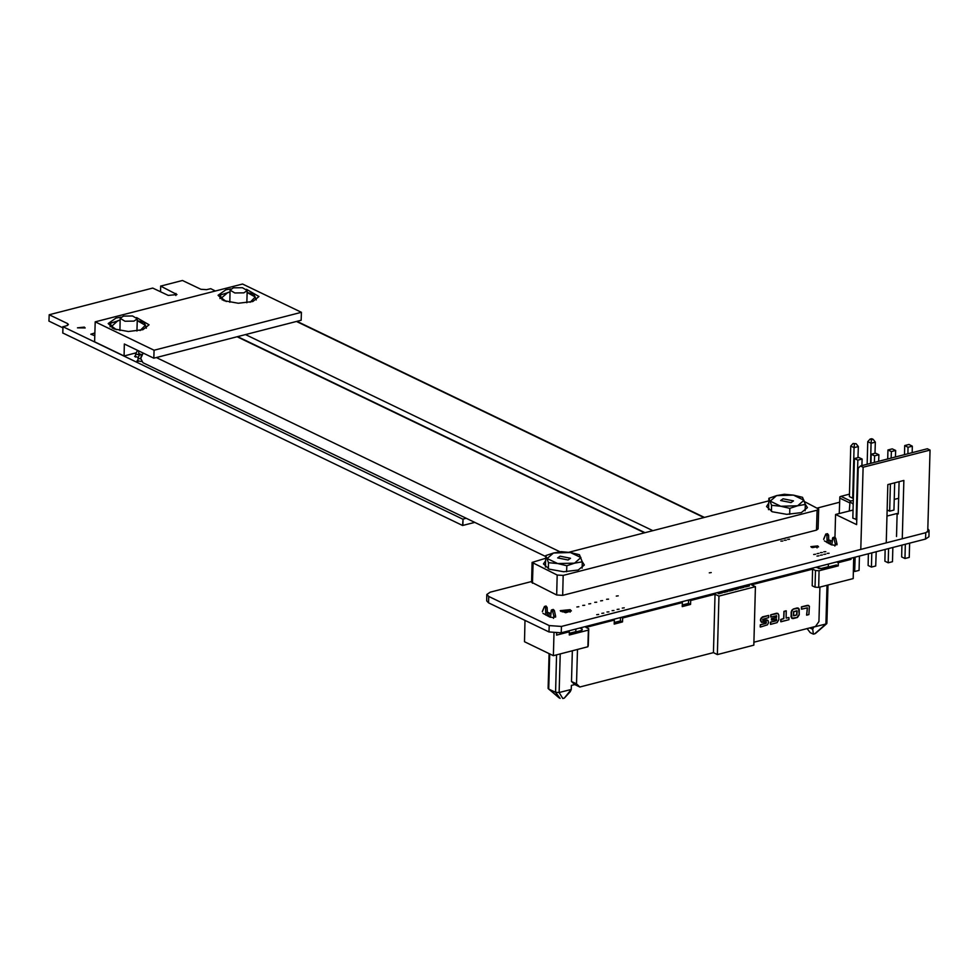 <?xml version="1.0" encoding="UTF-8"?>
<svg xmlns="http://www.w3.org/2000/svg" width="979" height="979" viewBox="0 0 979 979"><rect width="100%" height="100%" fill="white"/><g stroke="black" fill="none" stroke-linecap="round" stroke-linejoin="round"><path stroke-width="1.47" d="M927.847 528.733L929.071 530.398L925.73 532.747L561.444 626.413L549.17 625.581L488.717 596.48L486.844 594.473L490.198 592.124L531.573 581.477M929.071 530.398L928.9 536.749L925.547 539.111L561.261 632.764L548.999 631.944L488.533 602.844L486.673 600.825L486.844 594.473M817.551 507.954L839.603 502.276M590.692 603.688L588.758 603.884L590.692 603.688M578.785 606.747L576.851 606.943L578.785 606.747M584.732 605.218L582.811 605.414L584.732 605.218M608.559 599.099L606.625 599.283L608.559 599.099M618.19 595.881L616.256 596.064L618.19 595.881M596.652 602.158L594.718 602.342L596.652 602.158M602.599 600.629L600.678 600.812L602.599 600.629M555.546 615.803L555.607 617.162M553.93 617.602L550.063 617.125L543.027 613.307M547.408 612.254L550.81 613.527M570.157 609.623L571.332 610.896L565.74 612.732L560.269 610.59L570.157 609.623M598.695 614.457L596.762 614.641L598.695 614.457M603.798 613.135L601.865 613.331L603.798 613.135M619.12 609.207L617.186 609.391L619.12 609.207M624.223 607.886L622.289 608.081L624.223 607.886M608.901 611.826L606.968 612.01L608.901 611.826M614.004 610.517L612.083 610.7L614.004 610.517M782.808 540.983L780.875 541.167L782.808 540.983M779.663 539.527L778.121 539.931M711.268 572.617L709.334 572.801L711.268 572.617M818.921 555.852L817 556.048L818.921 555.852M783.065 538.658L781.523 539.05M786.48 537.777L784.925 538.181M815.593 554.249L813.659 554.432L815.593 554.249M786.21 540.114L784.277 540.298L786.21 540.114M789.612 539.233L787.679 539.417L789.612 539.233M817.746 545.964L818.566 546.845L810.906 546.637L817.746 545.964M836.91 543.467L836.959 544.826M835.283 545.266L831.416 544.777L824.391 540.959M828.76 539.906L832.174 541.191M818.995 553.368L817.061 553.563L818.995 553.368M822.397 552.499L820.463 552.682L822.397 552.499M822.336 554.983L820.402 555.166L822.336 554.983M825.738 554.102L823.804 554.298L825.738 554.102M829.14 553.233L827.206 553.416L829.14 553.233M825.799 551.618L823.865 551.813L825.799 551.618M474.68 522.394L462.516 525.429L62.827 332.97M466.126 518.283L463.006 519.09L462.822 525.454M463.006 519.09L462.516 525.429M462.7 519.066L62.999 326.705L62.827 333.068M62.999 326.705L66.89 325.603L68.432 324.526L67.575 323.596L49.17 314.736L48.999 321.002M62.925 327.806L48.987 321.1M49.17 314.736L152.712 288.01L168.266 295.377L177.003 294.52L160.703 286.064L160.556 291.656M160.703 286.064L182.498 280.459L200.891 289.319L206.569 289.698L210.705 288.719L215.392 290.971M84.353 327.133L85.173 328.014L77.512 327.794L84.353 327.133M138.125 357.347L134.625 356.405L135.543 355.732M94.767 335.699L90.863 334.218L94.841 332.958M141.478 361.447L137.048 360.713L137.966 360.039M850.775 446.045L849.368 496.573L852.685 498.176L854.092 447.648L850.775 446.045L853.125 443.499L856.111 443.707L853.125 443.499M858.008 457.621L858.314 446.559L854.092 447.648L854.447 444.136M858.314 446.559L856.111 443.707M849.429 494.199L840.924 496.377L850.641 501.064L853.296 500.379M853.358 497.993L852.685 498.176M850.641 501.064L850.078 501.799L853.186 504.124M839.297 513.547L839.823 496.867L840.924 496.377M849.221 511.001L850.078 501.799M870.539 463.397L871.102 443.267L867.798 441.676L867.161 464.266M875.018 453.24L875.324 442.19L871.102 443.267L871.457 439.755L873.133 439.326L871.812 438.69L870.147 439.13L871.457 439.755M870.147 439.13L867.798 441.676M875.324 442.19L873.133 439.326M927.762 531.989L930.05 450.046L927.419 448.774L860.431 466.004L858.24 468.17L856.662 524.609L835.638 514.489L835.001 537.177M930.05 450.046L863.062 467.264L860.431 466.004M902.295 538.768L903.923 480.444L887.855 484.568L886.215 542.904M860.761 549.452L863.062 467.264M912.171 452.702L912.355 446.13L908.989 444.515L904.706 445.616L904.449 454.684M901.928 545.181L901.598 556.904L904.963 558.532L909.246 557.43L909.65 543.198M898.636 498.299L894.243 499.425M853.027 510.022L835.638 514.489M899.101 481.68L898.196 513.938L897.143 513.424L886.974 516.043M887.145 509.949L889.654 511.16L893.949 510.059L894.708 482.806M861.936 465.612L862.12 459.053L858.754 457.426L854.459 458.527L852.795 518.148L856.809 519.604M904.706 445.616L908.071 447.232L907.888 453.803M912.355 446.13L908.071 447.232M905.355 544.3L904.963 558.532M895.43 457.009L895.614 450.438L892.248 448.81L887.953 449.924L887.708 458.992M885.175 549.488L884.845 561.212L888.21 562.839L892.505 561.738L892.897 547.506M895.614 450.438L891.318 451.539L891.135 458.111M890.425 483.907L889.654 511.16M888.614 548.607L888.21 562.839M887.953 449.924L891.318 451.539M878.677 461.305L878.861 454.745L875.495 453.118L871.212 454.219L870.955 463.3M868.434 553.796L868.104 565.519L871.469 567.147L875.752 566.033L876.156 551.801M878.861 454.745L874.577 455.847L874.394 462.418M871.861 552.915L871.469 567.147M871.212 454.219L874.577 455.847M862.12 459.053L857.824 460.154L856.16 519.776M855.12 557.21L854.716 571.442L859.011 570.341L859.403 556.109M854.459 458.527L857.824 460.154M853.358 570.794L854.716 571.442M896.507 536.48L897.143 513.424M812.46 547.579L812.166 546.796L816.107 546.906L812.46 547.579L812.166 546.796L816.107 546.906L812.46 547.579L812.166 546.796L816.107 546.906L812.46 547.579M562.179 611.924L561.665 610.529L568.75 610.725L562.179 611.924L561.665 610.529L568.75 610.725L562.179 611.924L561.665 610.529L568.75 610.725L562.179 611.924M827.01 585.295L825.921 623.966L827.01 585.295L825.921 623.966L814.834 633.768L813.402 634.135L812.705 629.301L813.745 626.841M815.434 633.486L826.729 623.599M793.528 615.815L793.639 611.679L796.894 610.761L796.539 615.008L793.492 615.779L793.516 612.01L796.955 610.774L796.796 614.8L793.724 615.852L793.59 611.753L797.016 610.81L796.747 614.873L793.651 615.852M556.561 654.829L555.521 692.324L556.561 654.829L555.521 692.324L560.135 698.382L548.681 689.045L560.135 698.382L548.681 689.045L549.66 653.874M548.681 689.045L555.521 692.324L559.107 692.569L571.295 689.436L564.259 698.198L562.827 698.565L559.107 692.569L555.521 692.324L560.135 698.382L555.521 692.324L548.681 689.045L555.521 692.324L559.107 692.569L571.295 689.436L564.259 698.198L562.827 698.565L559.107 692.569L571.295 689.436L571.406 685.459L574.759 684.602L571.516 681.482L572.372 650.766L571.516 681.482L576.509 683.893L577.475 649.456M568.75 610.725L570.157 612.083M831.783 544.936L832.945 537.544L833.998 538.646L835.271 544.067L834.903 546.025M832.945 537.544L834.622 537.116L832.945 537.544L833.998 538.646L832.945 537.544L832.48 538.266L831.979 542.929L832.48 538.266L834.622 537.116L835.674 538.217L836.996 544.153L835.32 544.985M823.743 539.417L825.762 534.093L826.876 535.574L827.182 542.745M827.059 534.069L828.552 535.146L828.883 543.565M825.921 623.966L813.733 627.098L825.921 623.966L814.834 633.768L813.402 634.135L812.705 629.301L809.743 627.869L812.705 629.301L813.733 627.098L825.921 623.966L814.834 633.768L813.402 634.135L812.705 629.301L813.733 627.098M796.955 610.774L796.955 614.873L793.724 615.852L796.539 615.008M550.431 617.272L551.593 609.893L552.633 610.982L553.918 616.403L553.551 618.361M551.593 609.893L553.257 609.452L551.593 609.893L552.633 610.982L551.593 609.893L551.128 610.615L550.626 615.277L551.128 610.615L553.257 609.452L554.31 610.553L555.644 616.501L553.955 617.321M542.39 611.765L544.41 606.429L545.511 607.91L545.829 615.081M545.695 606.405L547.188 607.482L547.53 615.901M751.064 583.973L753.389 583.374M745.704 585.344L748.042 584.744M740.344 586.727L742.682 586.127M734.984 588.098L737.322 587.498M730.285 589.309L731.962 588.881M730.273 589.786L731.949 589.358L729.624 589.48M724.264 590.863L726.602 590.264M820.977 568.615L828.332 566.719L828.405 564.088L828.332 566.719L820.977 568.615L828.736 566.914M567.808 631.088L569.325 631.822L567.808 631.088L569.325 631.822L569.227 634.992L588.33 630.084L588.758 628.812L587.865 646.776L588.758 628.812L585.87 627.417L614.274 620.111L614.163 624.088L622.473 621.959L622.583 617.982L682.339 602.611L682.228 606.588L690.538 604.459L690.648 600.482L715.062 594.204L719.002 596.101L717.374 654.535L753.818 645.161L755.445 586.727L751.505 584.83L812.631 569.117L812.166 585.809L815.054 587.204L815.519 570.512L812.631 569.117L812.166 585.809L815.054 587.204L815.519 570.512L819.105 570.745L838.208 565.838L836.372 564.956L821.895 568.677L836.372 564.956L838.208 565.838L838.293 562.656L836.776 561.934L838.293 562.656L851.02 559.388L849.503 558.654L851.02 559.388L838.293 562.656L838.208 565.838L838.293 562.656L836.776 561.934M851.057 558.263L851.02 559.388L851.057 558.263L851.02 559.388L849.503 558.654M768.686 615.387L762.396 616.917L760.536 619.254L761.527 622.289L766.312 621.849L766.031 623.39L760.45 624.835L760.389 627.025L767.426 624.81L768.466 622.717L768.013 620.502L766.679 619.976L762.935 620.87L762.8 619.389L768.625 617.59L768.686 615.387L762.237 617.162L760.426 620.258L761.797 622.387L766.312 621.849L766.031 623.39L760.45 624.835L760.389 627.025L767.426 624.81L768.466 622.717L768.013 620.502L766.679 619.976L762.935 620.87L762.8 619.389L768.625 617.59L768.686 615.387L762.237 617.162L760.622 619.707L761.527 622.289L766.08 621.543L766.288 622.95L760.45 624.835L760.389 627.025L767.426 624.81L768.466 622.717L768.013 620.502L766.679 619.976L763.008 620.882L762.8 619.389L768.625 617.59L768.686 615.387L761.662 617.614L760.426 620.013L761.527 622.289M788.976 617.492L786.1 618.018L786.113 610.798L783.898 611.361L783.665 618.532L780.777 619.487L780.716 621.689L788.915 619.695L788.976 617.492L786.076 617.945L786.272 610.872L783.898 611.361L783.665 618.532L780.936 619.56L780.875 621.763L788.915 619.695L788.976 617.492L786.076 617.945L786.272 610.872L784.057 611.447L783.824 618.606L780.936 619.56L780.875 621.763L788.915 619.695L788.976 617.492L786.308 618.165M807.345 607.8L806.696 615.13L808.899 614.555L809.352 606.258L807.797 605.365L801.63 606.919L801.568 609.122L807.381 607.861L806.696 615.13L808.899 614.555L809.352 606.258L807.797 605.365L801.63 606.919L801.568 609.122L807.345 607.8L806.696 615.13L808.899 614.555L809.352 606.258L807.797 605.365L801.63 606.919L801.568 609.122L807.345 607.8L806.696 615.13M796.943 617.627L799.231 614.433L799.28 609.403L797.836 608.008L792.978 609.256L791.313 612.193L791.901 618.287L797.567 617.37L799.194 614.812L798.644 608.326L793.284 609.097L791.35 611.814L791.681 618.079L793.014 618.618L797.261 617.529L799.194 614.812L798.852 608.534L797.53 608.008L793.284 609.097L791.424 611.422L791.681 618.079L793.014 618.618L796.943 617.627M776.384 618.912L776.274 620.747L770.693 622.191L770.632 624.394L777.081 622.632L778.746 619.695L778.856 615.02L777.913 613.441L770.901 614.824L770.84 617.027L776.653 615.828L776.359 617.455L771.611 618.679L771.562 620.123L776.567 619.217L776.2 620.784L770.534 622.118L770.632 624.394L777.081 622.632L778.746 619.695L778.856 615.02L777.913 613.441L770.901 614.824L770.84 617.027L776.653 615.828L776.359 617.455L771.611 618.679L771.562 620.123L776.567 619.217L776.274 620.747L770.693 622.191L770.632 624.394L777.081 622.632L778.746 619.695L778.856 615.02L777.913 613.441L770.901 614.824L770.84 617.027L776.653 615.828L776.359 617.455L771.611 618.679L771.562 620.123L776.567 619.217L776.274 620.747L770.534 622.118L770.632 624.394M807.075 628.555L810.245 632.618L807.075 628.555L810.245 632.618L813.402 634.135M549.109 653.605L548.142 688.445L549.109 653.605L548.142 688.445L559.107 697.856M569.325 631.822L556.598 635.09L569.325 631.822L569.227 634.992L569.325 631.822L556.598 635.09L556.647 633.315M569.276 633.327L576.178 631.859L569.276 633.327L575.774 631.663L575.848 629.02M815.054 587.204L818.64 587.449L819.105 570.745L815.519 570.512L819.105 570.745L818.64 587.449L815.054 587.204L815.519 570.512L812.631 569.117L812.166 585.809L815.054 587.204L818.64 587.449L853.15 578.577L853.725 557.577M766.251 621.628L766.031 623.39L760.291 624.749L760.389 627.025M767.548 620.135L763.008 620.882M762.861 616.892L761.013 618.153L760.573 620.331M786.272 610.872L783.898 611.361L786.272 610.872L783.898 611.361L783.824 618.606L780.936 619.56L780.875 621.763M783.898 611.361L783.824 618.606L780.777 619.487L780.716 621.689L780.936 619.56M784.057 611.447L783.849 618.52M819.912 587.119L818.946 621.555L819.912 587.119L818.946 621.555L815.483 626.389L753.891 642.224L815.483 626.389L818.946 621.555L815.483 626.389L753.891 642.224M808.703 605.56L801.471 606.845L801.568 609.122M798.399 608.167L793.443 608.914L791.742 610.247L791.044 616.794L792.146 618.447M777.913 613.441L770.742 614.751L770.84 617.027M776.592 615.693L776.359 617.455L771.452 618.606L771.562 620.123M776.531 619.058L776.457 620.576L770.534 622.118L776.2 620.784M553.992 633.193L553.368 655.649L553.992 633.193L553.368 655.649L587.865 646.776L588.758 628.812L585.87 627.417L614.274 620.111L614.163 624.088L622.473 621.959L620.392 620.955L614.212 622.546L620.392 620.955L620.49 617.541M588.758 628.812L588.293 645.504L588.758 628.812L585.87 627.417L614.274 620.111L614.163 624.088L622.473 621.959L622.583 617.982L621.261 617.345L622.583 617.982L682.339 602.611L682.228 606.588L690.538 604.459L688.457 603.456L682.265 605.046L688.457 603.456L688.555 600.041M614.212 622.546L620.392 620.955L622.473 621.959L622.583 617.982L682.339 602.611L682.228 606.588L690.538 604.459L690.648 600.482L689.314 599.846L690.648 600.482L715.062 594.204L713.434 652.638L717.374 654.535L713.434 652.638L579.752 687.001L576.509 683.893L571.516 681.482L572.372 650.766M525.038 620.405L524.45 641.734L553.368 655.649L524.45 641.734L525.038 620.405L524.45 641.734L553.368 655.649L587.865 646.776L588.33 630.084L569.227 634.992L588.33 630.084M682.339 602.611L681.017 601.975M818.64 587.449L853.15 578.577L818.64 587.449L819.105 570.745L838.208 565.838L836.372 564.956L821.895 568.677L815.996 567.269M579.862 627.992L582.285 629.154L579.862 627.992L582.285 629.154L581.869 630.39L569.276 633.633M614.274 620.111L612.952 619.474M749.4 584.39L749.363 585.931L749.4 584.39L749.363 585.931L745.472 586.923L745.521 585.393L745.472 586.923L744.175 585.736L745.472 586.923L745.521 585.393M744.04 585.772L744.003 587.302L744.04 585.772L744.003 587.302L740.112 588.306L740.161 586.776L740.112 588.306L738.815 587.119L740.112 588.306L740.161 586.776M738.68 587.155L738.643 588.685L738.68 587.155L738.643 588.685L734.752 589.688L734.801 588.146L734.752 589.688L733.455 588.489L734.752 589.688L734.801 588.146M733.32 588.526L733.283 590.068L733.32 588.526L733.283 590.068L729.392 591.059L729.441 589.529L729.392 591.059L728.095 589.872L729.392 591.059L729.441 589.529M727.96 589.909L727.923 591.438L727.96 589.909L727.923 591.438L724.032 592.442L724.081 590.912L724.032 592.442L722.735 591.255L724.032 592.442L724.081 590.912M722.6 591.279L722.563 592.821L722.6 591.279L722.563 592.821L718.672 593.812L718.721 592.283L718.672 593.812L717.374 592.625L718.672 593.812L718.721 592.283M682.265 605.046L688.457 603.456L690.538 604.459L690.648 600.482L715.062 594.204L719.002 596.101L755.445 586.727L751.505 584.83L812.631 569.117L815.519 570.512M560.184 653.899L559.107 692.569L560.184 653.899L559.107 692.569L562.827 698.565L564.259 698.198L570.267 691.639L571.295 689.436L571.406 685.459L574.759 684.602L579.752 687.001L576.509 683.893L571.516 681.482L574.759 684.602L579.752 687.001L713.434 652.638L715.062 594.204L713.434 652.638L717.374 654.535L753.818 645.161L755.445 586.727L751.505 584.83L812.631 569.117M833.998 538.646L835.674 538.217L833.998 538.646L835.271 544.067L833.998 538.646L835.674 538.217L834.622 537.116L835.674 538.217L836.947 543.639L836.984 544.557L836.947 543.639L835.32 544.593L836.996 544.153M825.762 534.093L827.439 533.665L825.762 534.093L827.439 533.665L828.552 535.146L826.876 535.574L825.762 534.093L823.755 539.025L825.762 534.093L826.876 535.574L827.108 540.579L826.876 535.574L828.552 535.146L828.772 540.151L827.108 540.579M797.016 610.81L796.955 614.873L793.724 615.852M552.633 610.982L554.31 610.553L552.633 610.982L553.918 616.403L552.633 610.982L554.31 610.553L553.257 609.452L554.31 610.553L555.582 615.975L555.631 616.892L555.582 615.975L553.967 616.929L555.644 616.501M544.41 606.429L546.086 606.001L544.41 606.429L546.086 606.001L547.188 607.482L545.511 607.91L544.41 606.429L542.403 611.361L544.41 606.429L545.511 607.91L545.744 612.927L545.511 607.91L547.188 607.482L547.42 612.487L545.744 612.927M588.293 645.504L587.865 646.776L588.293 645.504M760.585 620.698L761.283 622.118M766.288 621.689L765.872 623.305L760.291 624.749L760.23 626.952L760.45 624.835M767.279 620.025L763.069 620.87M807.381 607.861L806.537 615.045L807.406 608.045M808.421 605.438L801.471 606.845L801.409 609.048L801.63 606.919M798.118 608.057L793.443 608.914L791.742 610.247L791.032 616.415L791.901 618.287M770.534 622.118L770.473 624.321L770.693 622.191M777.632 613.331L770.742 614.751L770.681 616.954L770.901 614.824M776.628 615.754L776.274 617.333L771.452 618.606L771.415 620.037L771.611 618.679M715.062 594.204L719.002 596.101L717.374 654.535L753.818 645.161L755.445 586.727L719.002 596.101L717.374 654.535M821.895 568.677L818.42 568.444L821.895 568.677M582.285 629.154L581.869 630.39L582.285 629.154M745.472 586.923L749.363 585.931L745.472 586.923L744.175 585.736M740.112 588.306L744.003 587.302L740.112 588.306L738.815 587.119M734.752 589.688L738.643 588.685L734.752 589.688L733.455 588.489M729.392 591.059L733.283 590.068L729.392 591.059L728.095 589.872M724.032 592.442L727.923 591.438L724.032 592.442L722.735 591.255M718.672 593.812L722.563 592.821L718.672 593.812L717.374 592.625M835.674 538.217L836.947 543.639L835.32 544.593M827.439 533.665L828.552 535.146L828.772 540.151M797.126 611.08L796.869 614.543M554.31 610.553L555.582 615.975L553.967 616.929M546.086 606.001L547.188 607.482L547.42 612.487M828.405 564.088L828.332 566.719M571.295 689.436L571.406 685.459L574.759 684.602L571.516 681.482M851.02 559.388L838.293 562.656M766.165 621.775L766.288 622.95M765.798 623.342L760.291 624.749M766.214 619.952L762.922 620.796M783.371 618.814L780.777 619.487M807.308 605.352L801.471 606.845M797.053 607.983L793.602 608.987M791.154 612.108L791.191 616.501M776.567 613.246L770.742 614.751M776.494 615.84L776.628 617.015M776.139 617.406L771.452 618.606M776.408 619.132L776.531 620.319M812.705 629.301L809.743 627.869M622.473 621.959L620.392 620.955M690.538 604.459L688.457 603.456M553.368 655.649L587.865 646.776M621.261 617.345L622.583 617.982M689.314 599.846L690.648 600.482M819.105 570.745L838.208 565.838M719.002 596.101L755.445 586.727M574.759 684.602L579.752 687.001L576.509 683.893M579.752 687.001L713.434 652.638M791.069 502.619L780.667 500.526L783.127 498.788L793.528 500.881L791.069 502.619M802.547 497.381L793.443 495.19L784.301 494.309L776.58 495.643L768.833 498.287L771.611 505.335L780.752 506.216L789.857 508.407L797.616 505.764L805.338 504.43L802.547 497.381M805.154 510.818L805.338 504.43M789.698 514.379L789.857 508.407M771.44 511.442L771.611 505.335M768.515 509.692L768.833 498.287M770.24 501.162L776.58 495.643L793.443 495.19L803.955 500.257L797.616 505.764L780.752 506.216L770.24 501.162M568.004 559.964L557.614 557.871L560.074 556.145L570.463 558.238L568.004 559.964M579.495 554.738L570.39 552.548L561.236 551.666L553.527 553L545.768 555.644L548.546 562.692L557.7 563.574L566.804 565.764L574.551 563.121L582.272 561.787L579.495 554.738M582.089 568.175L582.272 561.787M566.633 571.748L566.804 565.764M548.375 568.823L548.546 562.692M545.45 567.049L545.768 555.644M547.175 558.507L553.527 553L570.39 552.548L580.902 557.602L574.551 563.121L557.7 563.574L547.175 558.507M545.695 558.214L532.099 562.435L531.548 582.309L556.647 594.938L562.619 595.342L816.498 530.067L818.126 528.917L818.677 509.043L804.469 501.664M768.76 500.869L568.75 552.291M532.099 562.435L557.198 575.052L563.17 575.456L817.049 510.194L818.677 509.043M768.686 503.316L766.52 506.473L772.358 511.821L786.749 514.367L801.263 512.629L807.394 507.611L805.276 504.234M545.633 560.661L543.431 563.843L549.268 569.191L563.659 571.736L578.173 569.998L584.304 564.981L582.236 561.652M123.476 316.058L120.221 318.346L124.969 321.234L134.001 321.112L137.256 318.824L132.495 315.936L123.476 316.058M116.403 329.727L111.679 326.191L118.018 320.684L120.172 320.182L110.272 323.327L112.389 328.21M110.272 323.327L110.174 326.851M140.168 330.486L145.394 325.285L143.986 322.421L137.207 320.659L145.394 325.285L146.397 328.21M230.053 291.938L220.153 295.083L222.27 299.978M220.153 295.083L220.042 298.619M256.278 299.953L253.867 294.177L247.075 292.427M230.053 291.975L227.899 292.44L221.56 297.959L226.259 301.483M250.171 302.205L255.274 297.053L247.075 292.452M233.357 287.814L230.102 290.102L234.85 292.99L243.869 292.88L247.136 290.579L242.376 287.704L233.357 287.814M154.033 350.237L95.147 321.895L242.523 283.996L301.41 312.338L154.033 350.237L153.813 358.179L124.37 344.008L124.039 355.94L94.596 341.769L95.147 321.895M153.813 358.179L301.189 320.292L301.41 312.338M120.931 317.184L116.011 318.077L108.192 323.584L114.029 328.932L128.42 331.477L142.934 329.739L149.065 324.722L136.595 317.6M230.824 288.927L225.868 289.833L218.06 295.34L223.897 300.688L238.289 303.233L252.802 301.495L258.933 296.478L246.463 289.356M135.726 352.929L124.039 355.94M703.852 517.548L296.478 321.504M652.809 530.679L245.435 334.622M545.744 556.598L142.885 362.719L140.731 358.461L143.142 353.04M644.549 532.796L237.175 336.752M560.012 551.801L156.346 357.531M488.717 596.48L488.533 602.844M549.17 625.581L548.999 631.944M561.444 626.413L561.261 632.764M925.73 532.747L925.559 539.099M549.109 612.707L548.999 616.611M830.473 540.371L830.363 544.275M67.575 323.596L67.527 325.407M175.951 293.394L175.89 295.585M839.725 498.054L849.454 502.729M836.947 543.639L835.271 544.067M826.876 535.574L828.552 535.146M555.582 615.975L553.918 616.403M545.511 607.91L547.188 607.482M533.017 563.414L532.454 583.288M557.198 575.052L556.647 594.938M563.17 575.456L562.619 595.342M817.049 510.194L816.498 530.067M138.737 353.443L138.675 350.898M139.067 353.603L138.345 354.582L135.591 354.031L135.506 357.127M140.829 357.482L141.882 354.655M140.743 358.901L138.015 358.338L137.929 361.435M62.778 333.019L62.962 326.656M48.95 321.051L49.134 314.687M160.507 291.644L160.666 286.003M812.166 546.796L811.469 547.383M816.107 546.906L817.147 547.873M561.665 610.529L560.661 611.349M826.9 623.28L827.965 585.05M120.221 318.346L119.879 330.572M137.256 318.824L136.913 331.061M230.102 290.102L229.759 302.327M247.136 290.579L246.794 302.805M704.39 517.414L297.016 321.369M645.075 532.662L237.701 336.617M137.549 350.36L135.591 354.031M138.749 353.443L140.743 354.41M138.994 354.129L138.957 355.487M142.004 354.447L139.238 355.181L138.015 358.338"/></g></svg>
